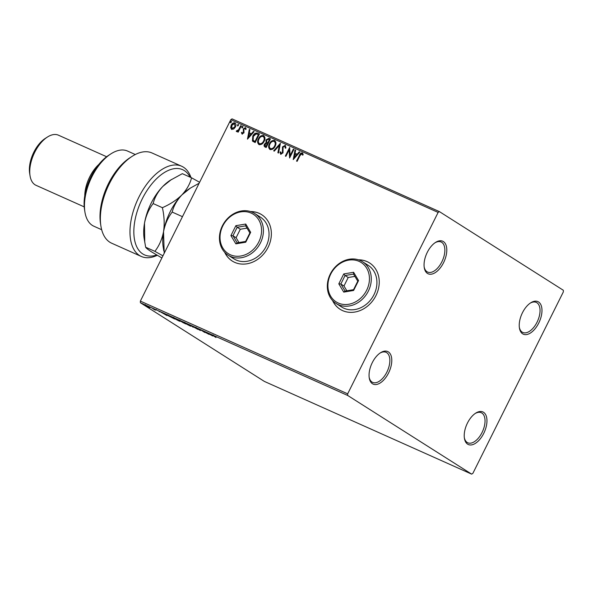 <?xml version="1.0" encoding="UTF-8"?>
<svg xmlns="http://www.w3.org/2000/svg" width="593" height="593" viewBox="0 0 593 593"><rect width="100%" height="100%" fill="white"/><g stroke="black" fill="none" stroke-linecap="round" stroke-linejoin="round"><path stroke-width="0.89" d="M443.564 262.669A17.842 9.57 114.1 0 0 445.921 244.857A17.842 9.57 114.1 0 0 435.499 242.441A17.842 9.57 114.1 0 0 427.286 252.336A17.842 9.57 114.1 0 0 424.247 267.599A17.842 9.57 114.1 0 0 432.141 274.018A17.842 9.57 114.1 0 0 443.564 262.669M434.958 242.804A16.471 8.836 -65.9 0 1 441.096 241.988A16.471 8.836 -65.9 0 1 441.881 261.795A16.471 8.836 -65.9 0 1 427.642 272.068A16.471 8.836 -65.9 0 1 424.158 266.954M388.556 372.99A17.842 9.57 114.1 0 0 390.913 355.185A17.842 9.57 114.1 0 0 380.498 352.761A17.842 9.57 114.1 0 0 372.278 362.657A17.842 9.57 114.1 0 0 369.246 377.926A17.842 9.57 114.1 0 0 377.133 384.346A17.842 9.57 114.1 0 0 388.556 372.99M379.957 353.131A16.471 8.836 -65.9 0 1 386.087 352.316A16.471 8.836 -65.9 0 1 386.873 372.122A16.471 8.836 -65.9 0 1 372.634 382.389A16.471 8.836 -65.9 0 1 369.157 377.274M483.732 433.387A17.842 9.57 114.1 0 0 486.09 415.582A17.842 9.57 114.1 0 0 475.675 413.158A17.842 9.57 114.1 0 0 467.454 423.054A17.842 9.57 114.1 0 0 464.415 438.323A17.842 9.57 114.1 0 0 472.31 444.743A17.842 9.57 114.1 0 0 483.732 433.387M475.126 413.529A16.471 8.836 -65.9 0 1 481.264 412.713A16.471 8.836 -65.9 0 1 482.05 432.519A16.471 8.836 -65.9 0 1 467.81 442.786A16.471 8.836 -65.9 0 1 464.326 437.671M538.74 323.066A17.842 9.57 114.1 0 0 541.098 305.254A17.842 9.57 114.1 0 0 530.676 302.838A17.842 9.57 114.1 0 0 522.455 312.733A17.842 9.57 114.1 0 0 519.424 327.996A17.842 9.57 114.1 0 0 527.31 334.415A17.842 9.57 114.1 0 0 538.74 323.066M530.135 303.201A16.471 8.836 -65.9 0 1 536.265 302.386A16.471 8.836 -65.9 0 1 537.058 322.192A16.471 8.836 -65.9 0 1 522.818 332.465A16.471 8.836 -65.9 0 1 519.335 327.351M332.577 300.547A27.456 23.105 -57.6 0 0 340.108 309.279A27.456 23.105 -57.6 0 0 375.969 295.559A27.456 23.105 -57.6 0 0 369.528 262.914A27.456 23.105 -57.6 0 0 358.424 259.816M332.755 300.733A27.456 23.105 -57.6 0 0 340.167 309.316M224.695 252.299A27.456 23.105 -57.6 0 0 232.219 261.024A27.456 23.105 -57.6 0 0 268.088 247.303A27.456 23.105 -57.6 0 0 261.646 214.659A27.456 23.105 -57.6 0 0 250.542 211.56M224.866 252.485A27.456 23.105 -57.6 0 0 232.286 261.061M149.918 307.634L145.159 305.291C144.232 304.706 144.381 304.669 145.596 305.18L149.918 307.634M145.285 305.039L145.159 305.291C144.232 304.706 144.381 304.669 145.596 305.18M152.104 308.101L155.307 310.132L152.104 308.101M154.306 309.502L153.913 309.249M168.516 315.439L174.624 318.99L167.819 315.528C166.47 314.69 166.7 314.661 168.516 315.439C166.7 314.661 166.47 314.69 167.819 315.528L167.863 315.432M181.25 321.132L185.631 323.919L179.264 320.479L181.25 321.132M179.36 320.294L179.768 320.472M191.213 325.594L197.973 329.434L192.228 326.246L193.133 327.269L191.213 325.594M204.125 331.368L209.077 334.4L202.109 330.672L204.807 332.495L200.419 329.708L207.387 333.436L204.125 331.368M213.658 335.905L216.008 337.499L213.043 335.623C212.02 335.015 211.96 334.897 212.865 335.253L213.354 335.482M213.087 335.534L213.043 335.623C212.02 335.015 211.96 334.897 212.865 335.253M347.683 395.457L471.657 474.133L472.895 473.31L563.35 291.889L563.335 290.266L439.361 211.59L438.123 212.42L347.668 393.834L347.683 395.457L140.378 302.734L264.352 381.41L471.657 474.133M212.687 336.016L205.83 332.132L210.671 334.296L212.687 336.016M195.801 327.625L200.367 330.531L195.512 327.499M190.257 325.572C191.546 326.38 191.383 326.454 189.767 325.787L184.579 323.037C183.289 322.229 183.467 322.162 185.112 322.844L190.257 325.572C191.546 326.38 191.383 326.454 189.767 325.787L189.804 325.705M184.631 322.933L184.579 323.037C183.289 322.229 183.467 322.162 185.112 322.844M179.242 320.643C180.539 321.458 180.376 321.532 178.752 320.865L173.571 318.115C172.281 317.299 172.459 317.233 174.105 317.915L179.242 320.643C180.539 321.458 180.376 321.532 178.752 320.865L178.797 320.783M173.616 318.011L173.571 318.115C172.281 317.299 172.459 317.233 174.105 317.915M166.929 315.55L160.08 311.666L164.921 313.83L166.929 315.55M231.67 129.378L230.655 127.658L231.211 125.182C232.085 123.396 233.316 122.632 234.91 122.892C236.125 123.893 236.288 125.279 235.384 127.05L233.724 129.029L231.448 129.259M231.922 129.541L230.899 127.821L231.463 125.345C232.33 123.559 233.568 122.795 235.154 123.047L235.139 123.018M241.307 125.886L238.178 132.157L237.615 131.905L238.075 130.979L236.563 131.572L236.236 131.164L236.844 130.616L238.527 129.852L240.736 125.634L241.307 125.886M236.563 131.572L236.236 131.164L237.259 130.979M236.844 130.616L237.296 131.001L238.527 129.852M242.07 134.033L241.418 132.647L242.018 132.261L242.418 133.247L243.389 132.647L243.308 128.859L245.413 127.584L246.162 128.963L245.546 129.393L245.094 128.384L243.893 129.081L243.975 132.869L241.966 133.974M242.567 133.336L243.389 132.647M243.641 132.81L243.56 129.022L245.561 127.673M245.791 129.556L245.094 128.384M257.718 133.225L259.438 133.996L255.16 142.579L252.433 140.978L252.796 136.138C253.945 133.625 255.583 132.654 257.718 133.225L259.415 134.033M265.123 147.034C264.026 146.464 263.811 145.5 264.478 144.143L266.079 142.631L266.005 139.911L268.97 138.258L270.445 138.918L266.168 147.501L264.76 146.842M280.415 143.38L278.51 153.024L277.887 152.742L279.333 145.426L274.292 151.133L273.669 150.852L280.319 143.336M293.327 149.154L293.891 149.406L289.614 157.99L289.102 149.933L285.915 156.33L285.344 156.078L289.621 147.494L290.14 155.536L293.327 149.154L293.876 149.443M296.811 161.207L299.687 155.455C300.236 153.795 301.185 152.994 302.534 153.053L303.193 154.506L302.571 155.04L301.852 153.772L299.962 155.633L297.115 161.34L296.544 161.088L299.435 155.292C299.984 153.631 300.933 152.831 302.289 152.89L302.445 152.979M302.823 155.196L301.852 153.772M438.123 212.42L230.81 119.69L140.363 301.111L347.668 393.834M293.224 159.599L295.032 149.918L295.655 150.192L295.04 153.283L297.123 154.217L299.25 151.808L299.873 152.082L293.224 159.599M281.23 153.446L282.668 152.794L282.75 147.042L285.218 145.255L285.952 147.879L285.27 148.109L284.825 146.16L283.061 147.146L283.002 152.853L280.682 154.262L279.978 152.171L280.689 151.838L281.126 153.387L282.416 152.631L282.498 146.879L285.366 145.337M285.522 148.265L284.825 146.16M270.082 149.518C268.384 148.117 268.177 146.182 269.444 143.721C270.63 141.26 272.328 140.178 274.537 140.482C276.197 141.883 276.405 143.795 275.159 146.226C273.981 148.695 272.291 149.792 270.082 149.518L269.763 149.347M270.334 149.681C268.636 148.272 268.429 146.345 269.696 143.884C270.882 141.416 272.58 140.333 274.789 140.637L274.833 140.637M259.074 144.596C257.377 143.187 257.162 141.26 258.437 138.799C259.623 136.331 261.32 135.248 263.522 135.552C265.19 136.961 265.397 138.873 264.152 141.304C262.973 143.773 261.276 144.87 259.074 144.596L258.756 144.425M259.319 144.751C257.629 143.35 257.414 141.416 258.689 138.955C259.875 136.494 261.565 135.412 263.774 135.715L263.818 135.715M247.474 139.14L249.282 129.452L249.898 129.734L249.29 132.817L251.373 133.751L253.5 131.342L254.123 131.616L247.474 139.14M241.981 127.799L241.862 126.872L242.693 126.368L242.811 127.295L241.929 127.769M237.615 125.849L237.496 124.923L238.327 124.419L238.445 125.345L237.563 125.82M230.492 122.662L230.373 121.735L231.203 121.231L231.322 122.158L230.44 122.632M230.81 119.69L232.048 118.867L439.361 211.59M140.378 302.734L140.363 301.111M261.706 214.703A27.456 23.105 -57.6 0 0 250.787 211.642M369.587 262.958A27.456 23.105 -57.6 0 0 358.669 259.897M293.453 159.339L295.032 149.918M297.123 154.217L295.04 153.283M297.375 154.373L299.25 151.808M294.21 157.508L296.693 155.144L294.847 154.276L294.21 157.508L296.441 154.988M289.732 157.76L289.102 149.933M285.611 156.196L289.769 147.865M293.572 149.31L290.14 155.536M280.934 154.417L279.978 152.171M280.23 152.327L280.682 152.119M278.147 152.861L279.333 145.426M273.951 150.978L280.341 143.758M270.423 148.598L270.749 148.791C272.528 149.006 273.892 148.124 274.841 146.137C275.841 144.195 275.686 142.661 274.366 141.527M274.841 146.137L274.589 145.982C275.589 144.04 275.434 142.498 274.114 141.371L274.463 141.579M274.114 141.371C272.335 141.112 270.964 141.986 270.015 143.98C269.007 145.93 269.17 147.479 270.497 148.628C272.276 148.843 273.647 147.961 274.589 145.982M265.375 147.19C264.278 146.619 264.063 145.656 264.73 144.299L264.478 144.143M264.73 144.299L266.079 142.631M266.331 142.787L266.005 139.911M266.257 140.074L268.97 138.258M269.222 138.414L270.43 138.962M266.709 142.098L268.103 142.898L269.689 139.703L268.792 139.251L266.576 140.17L266.709 142.098L267.851 142.735L269.437 139.548M265.39 146.071L266.287 146.523L267.658 143.773L267.117 143.484L265.056 144.381L265.449 146.1L266.042 146.367L267.413 143.617M259.415 143.669L259.734 143.862C261.52 144.077 262.884 143.195 263.833 141.216C264.834 139.273 264.671 137.739 263.359 136.605M263.833 141.216L263.581 141.052C264.582 139.11 264.419 137.576 263.107 136.442L263.455 136.649M263.107 136.442C261.32 136.19 259.956 137.057 259.008 139.058C257.999 141.008 258.163 142.557 259.482 143.706C261.268 143.921 262.632 143.039 263.581 141.052M253.293 141.697L252.433 140.978M252.677 141.134L252.796 136.138M253.048 136.301C254.197 133.781 255.835 132.81 257.97 133.388M253.848 140.86L255.279 141.601L258.681 134.781L256.183 133.885L253.367 136.397L253.137 140.304L255.027 141.438L258.429 134.618M247.704 138.881L249.282 129.452M251.373 133.751L249.29 132.817M251.617 133.907L253.5 131.342M248.46 137.05L250.935 134.678L249.097 133.81L248.46 137.05L250.691 134.522M242.322 134.188L241.418 132.647M241.67 132.81L242.048 132.558M242.226 127.962L241.862 126.872M242.107 127.035L242.945 126.531M237.882 132.024L238.075 130.979M236.815 131.728L236.488 131.32M238.779 130.008L240.736 125.634M237.86 126.005L237.496 124.923M237.741 125.079L238.579 124.574M235.073 126.954L234.524 123.663L231.781 125.434L232.056 128.607L235.073 126.954L234.524 123.663M232.159 128.688L234.821 126.791M230.744 122.825L230.373 121.735M230.625 121.899L231.455 121.395M209.314 334.037L211.582 335.327L209.344 333.963M185.149 323.289L189.293 325.49C190.598 326.024 190.724 325.972 189.686 325.32L185.579 323.133C184.245 322.585 184.104 322.636 185.149 323.289C184.104 322.636 184.245 322.585 185.579 323.133L185.616 323.074M189.723 325.246L189.686 325.32C190.724 325.972 190.598 326.024 189.293 325.49M184.023 323.111L182.355 322.244L184.023 323.111M182.978 322.229L182.355 322.244M182.466 322.073L179.835 320.739L182.466 322.073M180.509 320.806L179.835 320.739M174.142 318.367L178.278 320.568C179.583 321.102 179.716 321.043 178.678 320.39L174.572 318.211C173.238 317.655 173.089 317.707 174.142 318.367C173.089 317.707 173.238 317.655 174.572 318.211L174.601 318.144M178.715 320.316L178.678 320.39C179.716 321.043 179.583 321.102 178.278 320.568M173.601 318.448L168.093 315.357L173.638 318.367M168.138 315.268L168.39 315.78M163.557 313.571L165.825 314.861L163.594 313.504M145.722 305.543L148.761 306.9L146.019 305.373M190.094 177.144A46.669 25.025 114.1 0 0 142.298 198.781A46.669 25.025 114.1 0 0 135.011 241.892A46.669 25.025 114.1 0 0 156.7 254.99M157.241 255.309A49.419 26.5 -65.9 0 1 141.297 256.458A49.419 26.5 -65.9 0 1 138.932 197.039A49.419 26.5 -65.9 0 1 181.651 166.233A49.419 26.5 -65.9 0 1 190.99 177.544M84.91 211.946L84.517 209.44A38.434 20.607 -65.9 0 1 91.055 176.566A38.434 20.607 -65.9 0 1 108.756 155.247L110.884 153.876A41.184 22.082 114.1 0 0 91.915 176.721A41.184 22.082 114.1 0 0 84.91 211.946A41.184 22.082 114.1 0 0 93.887 226.229L101.67 229.713M135.3 154.528L127.517 151.045A41.184 22.082 114.1 0 0 110.884 153.876M84.747 195.838A27.456 14.721 -65.9 0 1 89.713 176.907A27.456 14.721 -65.9 0 1 98.764 164.491M30.043 175.787L29.65 173.289A24.706 13.246 -65.9 0 1 33.853 152.156A24.706 13.246 -65.9 0 1 45.231 138.451L47.358 137.079A27.456 14.721 114.1 0 0 34.72 152.305A27.456 14.721 114.1 0 0 30.043 175.787A27.456 14.721 114.1 0 0 36.032 185.312L84.213 206.868M106.629 156.745L58.448 135.189A27.456 14.721 114.1 0 0 47.358 137.079M181.651 166.233L152.03 152.987A49.419 26.5 114.1 0 0 132.069 156.389A49.419 26.5 114.1 0 0 100.906 226.066A49.419 26.5 114.1 0 0 111.677 243.212L141.297 256.458M100.906 226.066L100.513 223.568A46.669 25.025 -65.9 0 1 129.941 157.76L132.069 156.389M164.217 253.27L163.535 231.707C165.054 224.087 167.938 217.542 172.192 212.079C173.66 206.053 176.892 200.338 181.873 194.934L190.449 188.048L199.129 183.237M172.192 212.079L182.459 216.675M163.794 250.839L163.179 246.947A41.184 22.082 -65.9 0 1 163.535 231.707A41.184 22.082 -65.9 0 1 181.873 194.934A41.184 22.082 -65.9 0 1 189.152 188.885L190.449 188.048M199.604 182.288L191.554 177.796C190.079 183.823 186.847 189.53 181.873 194.934C176.558 200.1 170.058 204.348 162.371 207.683C164.276 215.911 164.661 223.924 163.535 231.707C162.015 239.342 159.132 245.88 154.884 251.343L162.934 255.835M161.882 257.948L151.6 251.906C147.976 249.571 145.997 248.007 145.663 247.222L144.143 238.438A41.184 22.082 -65.9 0 1 144.499 223.198A41.184 22.082 -65.9 0 1 162.83 186.417A41.184 22.082 -65.9 0 1 170.109 180.368L182.333 173.667L191.554 177.796M144.759 242.322L144.499 223.198C146.019 215.563 148.902 209.018 153.15 203.562C154.625 197.536 157.849 191.821 162.83 186.417L171.414 179.531M153.15 203.562L162.371 207.683M145.663 247.222L154.884 251.343M366.659 290.244A23.335 19.636 -57.6 0 0 359.069 261.365A23.335 19.636 -57.6 0 0 330.701 274.159A23.335 19.636 -57.6 0 0 338.292 303.038A23.335 19.636 -57.6 0 0 366.659 290.244M330.271 274.085A24.706 20.792 122.4 0 1 362.545 261.735A24.706 20.792 122.4 0 1 368.342 291.111A24.706 20.792 122.4 0 1 336.068 303.46A24.706 20.792 122.4 0 1 330.271 274.085M336.068 303.46L341.701 307.041A24.706 20.792 -57.6 0 0 373.983 294.691A24.706 20.792 -57.6 0 0 368.179 265.316L362.545 261.735M338.811 283.847L343.747 273.936L353.621 272.291L358.557 280.556L353.613 290.466L343.74 292.112L338.811 283.847L340.842 284.01L345.074 291.089L353.539 289.68L357.772 281.193L353.539 274.107L345.082 275.515L340.842 284.01L343.977 285.996L346.838 290.8M354.903 276.39L348.21 277.502L345.082 275.515L343.747 273.936M348.21 277.502L343.977 285.996M343.74 292.112L345.074 291.089M353.539 289.68L353.613 290.466M357.772 281.193L358.557 280.556M353.539 274.107L353.621 272.291M258.778 241.988A23.335 19.636 -57.6 0 0 251.187 213.109A23.335 19.636 -57.6 0 0 222.812 225.903A23.335 19.636 -57.6 0 0 230.41 254.79A23.335 19.636 -57.6 0 0 258.778 241.988M222.382 225.829A24.706 20.792 122.4 0 1 254.664 213.48A24.706 20.792 122.4 0 1 260.46 242.863A24.706 20.792 122.4 0 1 228.186 255.205A24.706 20.792 122.4 0 1 222.382 225.829M228.186 255.205L233.82 258.785A24.706 20.792 -57.6 0 0 266.094 246.436A24.706 20.792 -57.6 0 0 260.297 217.06L254.664 213.48M230.922 235.591L235.866 225.681L245.739 224.043L250.669 232.308L245.732 242.211L235.858 243.856L230.922 235.591L232.96 235.755L237.185 242.841L245.65 241.433L249.883 232.938L245.658 225.851L237.193 227.26L232.96 235.755L236.088 237.741L238.957 242.544M247.022 228.135L240.321 229.246L237.193 227.26L235.866 225.681M240.321 229.246L236.088 237.741M235.858 243.856L237.185 242.841M245.65 241.433L245.732 242.211M249.883 232.938L250.669 232.308M245.658 225.851L245.739 224.043M212.961 335.423L213.206 334.926M195.749 327.736L195.994 327.247M200.308 330.383L200.553 329.893M184.467 322.755L184.712 322.266M190.368 325.853L190.612 325.364M182.088 322.036L182.333 321.547M179.575 320.524L179.82 320.035M173.46 317.833L173.705 317.337M179.36 320.932L179.605 320.435M167.715 315.268L167.96 314.779M159.146 311.755L159.391 311.266M156.211 310.035L156.456 309.546M153.817 309.361L154.061 308.871M145.263 305.18L145.507 304.691M149.221 307.27L149.466 306.774"/></g></svg>
